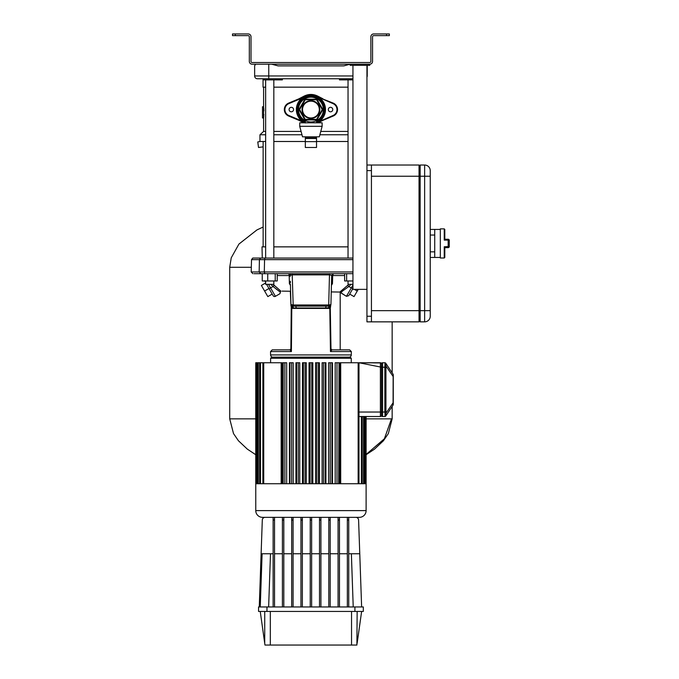 <?xml version="1.0" encoding="UTF-8"?>
<svg xmlns="http://www.w3.org/2000/svg" width="679" height="679" viewBox="0 0 679 679"><rect width="100%" height="100%" fill="white"/><g stroke="black" fill="none" stroke-linecap="round" stroke-linejoin="round"><path stroke-width="1.02" d="M262.289 258.054L262.009 246.859L265.65 246.859M348.038 246.859L273.832 246.859M263.129 141.495L263.129 246.859M304.582 96.46L288.626 103.106A7.002 7.002 0 0 0 288.626 116.024L304.863 122.814A14.565 14.565 0 0 1 310.931 95.001A14.565 14.565 0 0 1 316.983 122.814L317.288 122.67M319.206 97.581L333.236 103.106A7.002 7.002 0 0 1 333.236 116.024L317 122.814M319.155 121.583L333.024 115.506A6.442 6.442 0 0 0 333.024 103.624L319.223 97.589M317.449 122.593L318.96 121.719M304.404 96.545L301.841 98.192L288.847 103.624A6.442 6.442 0 0 0 288.847 115.506L301.841 120.947L305.312 123.001M302.528 109.565A8.403 8.403 0 0 0 310.931 117.968A8.403 8.403 0 0 0 319.334 109.565A8.403 8.403 0 0 0 310.931 101.163A8.403 8.403 0 0 0 302.528 109.565L302.69 111.186M289.084 109.565A2.241 2.241 0 0 0 291.325 111.806A2.241 2.241 0 0 0 293.566 109.565A2.241 2.241 0 0 0 291.325 107.324A2.241 2.241 0 0 0 289.084 109.565M328.297 109.565A2.241 2.241 0 0 0 330.537 111.806A2.241 2.241 0 0 0 332.778 109.565A2.241 2.241 0 0 0 330.537 107.324A2.241 2.241 0 0 0 328.297 109.565M299.728 126.311L302.528 136.819L319.334 136.819L322.135 126.311L322.135 122.814L299.728 122.814L299.728 126.311L322.135 126.311M389.356 35.631L386.555 35.631L386.555 33.95L389.356 33.95L389.356 35.631M232.515 33.95L235.316 33.95L235.316 35.631L232.515 35.631L232.515 33.95M386.555 33.95L373.671 33.95A2.801 2.801 0 0 0 370.87 36.751L370.87 61.399A1.12 1.12 0 0 1 369.749 62.519L252.121 62.519A1.12 1.12 0 0 1 251.001 61.399L251.001 36.751A2.801 2.801 0 0 0 248.2 33.95L235.316 33.95M235.316 35.631L248.2 35.631A1.12 1.12 0 0 1 249.32 36.751L249.32 61.399A2.801 2.801 0 0 0 252.121 64.199L369.749 64.199A2.801 2.801 0 0 0 372.55 61.399L372.55 36.751A1.12 1.12 0 0 1 373.671 35.631L386.555 35.631M316.533 136.819L315.973 138.499L305.889 138.499L305.329 137.939L316.533 137.939L316.533 147.479L305.329 147.479L305.329 136.819M322.898 109.565L316.915 119.928L304.947 119.928L305.27 119.368L316.592 119.368L322.253 109.565L316.592 99.762L316.915 99.202L322.898 109.565L322.253 109.565M316.592 99.762L305.27 99.762L299.617 109.565L298.972 109.565L304.947 99.202L316.915 99.202M316.915 119.928L316.592 119.368M305.27 99.762L304.947 99.202M302.045 109.565A8.895 8.895 0 0 0 310.931 118.46A8.895 8.895 0 0 0 319.826 109.565A8.895 8.895 0 0 0 310.931 100.679A8.895 8.895 0 0 0 302.045 109.565M305.329 121.261A12.969 12.969 0 0 1 310.931 96.596A12.969 12.969 0 0 1 316.533 121.261M298.531 109.565A12.409 12.409 0 0 1 310.931 97.156A12.409 12.409 0 0 1 323.34 109.565A12.409 12.409 0 0 1 310.931 121.974A12.409 12.409 0 0 1 298.531 109.565M299.617 109.565L305.27 119.368M371.43 165.022L371.43 170.624L366.949 170.624L366.949 165.022L419.036 165.022L419.036 321.854L366.949 321.854L366.949 316.253L371.43 316.253L371.43 321.854M419.036 166.143L420.157 165.022L420.157 176.226L371.43 176.226L371.43 310.651L420.157 310.651L420.157 321.854L419.036 320.734M430.24 176.226L420.157 176.226L420.157 310.651L424.638 310.651L424.638 165.022A5.602 5.602 0 0 1 430.24 170.624L430.24 316.253A5.602 5.602 0 0 1 424.638 321.854L420.157 321.854M424.638 321.854A5.602 5.602 0 0 0 430.24 316.253A5.602 5.602 0 0 1 424.638 321.854L424.638 310.651L430.24 310.651M424.638 165.022A5.602 5.602 0 0 1 430.24 170.624A5.602 5.602 0 0 0 424.638 165.022L420.157 165.022M279.986 293.676L275.419 296.316A1.681 1.681 -116.4 0 1 273.128 295.696L266.558 284.331L269.096 288.719L270.582 287.93L275.419 296.316L279.986 293.676L280.359 292.106L278.101 290.485M272.822 357.146L349.048 357.146L272.822 357.146A2.241 2.241 0 0 1 270.582 354.93L270.548 351.561L272.228 349.863L289.941 349.863C276.845 349.863 276.845 349.863 289.941 349.863L289.941 349.863A1.672 1.358 -90 0 0 289.992 349.863M349.048 357.146A2.241 2.241 0 0 0 351.289 354.93L351.323 351.561L330.461 351.561L330.775 348.251M274.146 285.333L273.026 286.513L280.359 292.106L280.868 291.096L273.068 284.331M265.574 282.116L265.582 280.97L265.574 282.116L264.725 280.699L265.65 282.124M352.944 285.061L351.289 287.93L352.944 288.422L349.677 294.083L352.774 288.719M340.603 292.725L346.443 296.316L351.289 287.93L348.845 286.513L351.119 284.331M331.878 349.863A1.672 1.358 90 0 0 331.921 349.863L340.196 349.863L340.196 292.725L348.845 286.513L347.724 285.333L339.789 292.055L346.443 296.316L348.743 295.704L349.677 294.083L354.039 296.604L358.215 289.364M341.8 291.902L341.189 292.326M277.321 289.899L276.098 288.965M252.766 258.054L251.519 259.641L259.412 259.641L260.592 258.054L252.766 258.054L264.971 258.054L264.564 259.641L259.412 259.641L259.166 271.956L264.301 271.956L259.166 271.956L260.753 273.688L352.944 273.688L344.626 273.688L344.626 280.97L352.944 280.97M352.944 258.054L264.971 258.054M328.305 307.994L329.239 306.17L293.184 306.17L293.184 304.998L328.865 304.998L328.729 306.17L326.234 306.17L325.453 307.994L329.79 307.672L329.909 306.034L328.729 306.17M330.232 307.205C330.8 305.558 330.656 305.711 329.79 307.672L330.461 351.561M330.987 349.21L331.836 349.855L330.996 348.887L330.291 308.436L330.758 305.219M330.486 306.187L330.783 305.16L329.909 306.034M331.471 284.323L332.472 283.644L332.668 275.547L331.658 276.387M331.42 284.577L332.472 283.644L331.428 285.35M330.452 306.153L330.868 304.54M288.066 273.688L273.832 273.688L288.499 273.688L290.179 275.318L288.499 273.688L290.205 276.387L290.179 275.318L292.216 274.859L292.08 273.688L329.476 273.688L329.476 274.859L331.692 275.318L330.919 304.54L329.239 306.17L326.234 306.17M331.53 281.233L331.488 282.905M331.692 275.318L333.364 273.688L331.683 275.368M330.919 304.582L328.865 304.998M328.687 306.17L329.476 274.859L292.394 274.859L292.394 273.688L333.915 273.688M296.417 307.994L293.557 307.994L292.624 306.17L295.637 306.17L296.417 307.994L325.453 307.994M291.639 307.205C291.062 305.533 291.206 305.686 292.072 307.672L293.557 307.994M295.637 306.17L291.953 306.034L292.174 308.41L329.697 308.41M291.249 305.805L290.867 348.896L291.401 351.561L291.783 308.41M291.401 351.561L290.035 349.855L291.376 351.561L270.548 351.561M351.323 351.561L349.643 349.863L331.836 349.855L330.715 351.399M331.25 291.919L339.789 292.055M348.802 284.331L347.724 285.333M254.031 273.688L260.753 273.688L254.031 273.688M265.65 271.956L264.301 271.956L264.852 273.688L265.65 273.688L264.114 273.688M329.654 274.859L329.476 273.688M352.944 271.956L264.301 271.956L264.564 259.641L352.944 259.641M282.048 291.113L290.595 291.257L290.968 305.94L290.34 291.249M277.236 275.547L289.195 275.547L289.39 283.644L290.442 285.35M290.595 291.257L285.418 291.172M280.86 291.096L280.393 291.953M290.417 284.391L289.39 283.644L290.442 284.577M290.374 282.897L290.332 281.233M290.425 284.764L290.943 304.54L293.184 304.998L292.216 274.859M344.626 275.547L332.668 275.547L333.364 273.688L344.626 273.688M290.943 304.54L293.184 306.17M291.953 306.034L291.079 305.16L291.384 306.204M291.418 306.17L291.079 305.16M290.875 349.21L290.035 349.855L290.875 348.887M270.751 284.331L273.026 286.513L270.582 287.93L268.502 284.331M269.096 288.719L273.128 295.696M268.969 288.507L264.606 291.028L267.823 296.604L272.194 294.083M265.65 282.982L261.381 285.443L264.606 291.028M261.076 273.688L262.247 273.866L262.247 280.97L277.236 280.97L277.236 273.688M267.73 273.688L267.73 280.97M262.247 273.688L262.247 280.97M275.233 273.688L275.233 280.97M346.638 273.688L346.638 280.97M354.387 289.364L357.264 291.028M273.128 517.339L274.528 517.339L274.528 520.046L273.128 520.046L273.128 517.339L265.099 517.339A2.801 2.801 0 0 0 262.298 520.046L259.259 606.958L262.298 520.046M283.805 520.046L282.405 520.046L282.405 517.339L283.805 517.339L283.805 606.958M293.082 520.046L291.681 520.046L291.681 517.339L293.082 517.339L293.082 606.958M302.359 517.339L302.359 520.046L300.958 520.046L300.958 517.339M310.235 520.046L310.235 517.339L311.636 517.339L311.636 520.046L310.235 520.046L310.235 606.958M320.912 520.046L319.512 520.046L319.512 517.339L320.912 517.339L320.912 606.958M330.189 520.046L328.789 520.046L328.789 517.339L330.189 517.339L330.189 606.958M339.466 520.046L338.066 520.046L338.066 517.339L339.466 517.339L339.466 606.958M348.743 520.046L347.342 520.046L347.342 517.339L348.743 517.339L348.743 606.958M348.743 553.75L359.768 553.75L358.588 520.046A2.801 2.801 0 0 0 355.788 517.339L348.743 517.339M347.342 520.046L347.342 606.958M338.066 520.046L338.066 606.958M328.789 520.046L328.789 606.958M319.512 520.046L319.512 606.958M274.528 520.046L274.528 606.958M273.128 520.046L273.128 606.958M282.405 520.046L282.405 606.958M291.681 520.046L291.681 606.958M302.359 520.046L302.359 606.958M300.958 520.046L300.958 606.958M311.636 606.958L311.636 520.046M320.912 553.75L328.789 553.75M330.189 553.75L338.066 553.75M339.466 553.75L347.342 553.75M274.528 553.75L282.405 553.75M283.805 553.75L291.681 553.75M293.082 553.75L300.958 553.75M302.359 553.75L310.235 553.75M311.636 553.75L319.512 553.75M273.128 553.75L262.102 553.75L260.244 606.958M359.768 553.75L361.627 606.958M366.108 454.446L384.373 438.787L391.46 418.867L366.108 418.867M316.533 141.631L305.329 141.631M366.949 170.624L366.949 316.253M371.43 170.624L371.43 316.253M273.832 280.97L273.832 284.331L265.65 284.331L265.65 280.97M265.65 141.495L259.964 141.495L259.964 134.773L263.605 131.412L263.605 117.968L262.484 117.968L262.484 106.764L263.605 106.764L263.605 87.158M263.605 117.968L263.605 106.764M263.724 107.936L263.91 110.872M298.981 98.778L304.099 96.112C308.648 93.897 313.206 93.897 317.764 96.112L322.89 98.778M322.89 120.353L318.154 122.814M315.998 95.909L308.3 95.247M305.024 96.257L304.277 96.613M325.496 109.565A14.565 14.565 0 0 1 316.983 122.814L317.594 122.517M303.708 122.814L298.981 120.353M319.181 107.953L319.334 109.565M273.832 141.495L305.329 141.495M316.533 141.495L348.038 141.495M263.885 114.539L263.851 115.201M263.766 116.355L263.707 117.026M263.605 131.412L265.65 131.412M273.832 131.412L301.094 131.412M320.777 131.412L348.038 131.412M259.964 134.773L265.65 134.773M273.832 134.773L301.985 134.773M319.877 134.773L348.038 134.773M352.944 284.331L348.038 284.331L348.038 280.97M350.143 65.32L369.749 65.32L369.749 64.199L350.143 64.199L350.143 65.32M366.949 289.364L352.944 289.364L352.944 65.32M366.949 165.022L366.949 65.32M338.999 483.737L338.999 362.747L338.66 483.737M338.66 362.747L336.979 362.747L336.979 483.737M336.979 362.747L335.188 362.747L335.188 483.737M332.464 483.737L332.464 362.747L331.938 362.747L331.938 483.737M331.938 362.747L330.257 362.747L330.257 483.737M330.257 362.747L328.644 362.747L328.644 483.737M325.92 483.737L325.92 362.747L325.216 362.747L325.216 483.737M325.216 362.747L323.535 362.747L323.535 483.737M323.535 362.747L322.109 362.747L322.109 483.737M312.841 483.737L312.841 362.747L311.771 362.747L311.771 483.737M281.972 483.737L281.972 362.747L255.762 362.747L255.762 510.616A6.722 6.722 0 0 0 262.484 517.339L359.386 517.339A6.722 6.722 0 0 0 366.108 510.616L366.108 483.737L255.762 483.737M286.682 483.737L286.682 362.747L282.863 362.747L282.863 483.737M283.211 362.747L283.211 483.737M284.891 362.747L284.891 483.737M293.218 483.737L293.218 362.747L289.407 362.747L289.407 483.737M289.925 362.747L289.925 483.737M291.605 362.747L291.605 483.737M299.762 483.737L299.762 362.747L295.942 362.747L295.942 483.737M296.647 362.747L296.647 483.737M298.327 362.747L298.327 483.737M306.297 483.737L306.297 362.747L302.486 362.747L302.486 483.737M303.369 362.747L303.369 483.737M305.049 362.747L305.049 483.737M380.444 362.925L358.987 362.747L358.987 412.297M381.513 415.395A1.12 1.12 0 0 1 380.393 416.516L366.108 416.516L366.108 483.737M384.993 416.193L384.993 413.706L385.927 413.29L385.927 415.777L393.082 405.04L385.927 415.777A1.12 1.01 33.7 0 1 384.993 416.193L385.528 416.269A1.12 1.12 0 0 0 385.765 416.015L385.765 416.015A1.12 1.12 33.7 0 1 384.832 416.516L382.574 416.516A1.061 1.061 0 0 1 381.513 415.455L381.513 363.868A1.12 1.12 180 0 0 380.393 362.747L339.89 362.747L339.89 483.737M380.393 362.747L380.393 366.999L358.987 362.747M358.987 412.552L358.987 412.034L358.987 412.552M381.513 366.023L381.513 366.999L380.393 366.999L380.393 416.516L358.987 416.516M393.082 405.04A1.12 1.12 0 0 0 393.268 404.412L393.268 402.554L393.268 404.412A1.12 1.12 0 0 1 393.082 405.04L393.149 374.57M393.149 375.665L393.166 374.995M385.961 365.837L385.765 363.248L393.082 374.222A1.12 1.12 0 0 1 393.268 374.85L393.268 376.709L393.268 374.85A1.12 1.12 0 0 0 393.082 374.222L385.952 363.528M393.268 376.709L393.268 402.554L385.927 413.29L385.927 365.973L393.268 376.709M384.993 413.706L384.832 412.034L385.765 412.034M385.927 363.486A1.12 1.01 -33.7 0 0 384.993 363.07L384.832 367.229L384.993 365.557L385.927 365.973M385.528 362.993L384.832 362.747A1.12 1.12 0 0 1 385.765 363.248A1.12 1.12 0 0 0 384.832 362.747L382.574 362.747L382.574 367.229L385.765 367.229M381.513 363.808A1.061 1.061 0 0 1 382.574 362.747A1.061 1.061 0 0 0 381.513 363.808L381.513 363.808A1.061 1.061 0 0 1 382.574 362.747A1.061 1.061 0 0 0 381.513 363.808M381.513 363.969L381.513 366.202M311.771 362.747L309.03 362.747L309.03 483.737M310.091 362.747L310.091 483.737M319.385 483.737L319.385 362.747L318.493 362.747L318.493 483.737M318.493 362.747L316.813 362.747L316.813 483.737M316.813 362.747L315.565 362.747L315.565 483.737M310.931 357.146L350.143 357.146L351.264 358.266L270.607 358.266L271.727 357.146L310.931 357.146M350.143 64.225L343.812 65.88L278.05 65.88L271.608 64.199M255.728 64.199L254.642 65.617L254.642 75.963L254.642 65.617M367.178 65.32L367.229 75.963A2.801 2.801 0 0 1 366.949 77.177A2.801 2.801 0 0 0 367.229 75.963L367.229 65.617M282.388 78.764L282.388 79.884L263.605 79.884L263.605 78.764L263.045 78.764L263.045 87.158L265.65 87.158M352.944 79.884L339.483 79.884L339.483 78.764M348.038 87.158L273.832 87.158M257.443 78.764A2.801 2.801 0 0 1 254.642 75.963L268.757 75.963L268.757 78.764L257.443 78.764A2.801 2.801 0 0 1 254.642 75.963A2.801 2.801 0 0 0 257.443 78.764M352.944 78.764L268.757 78.764M266.966 606.958L266.966 611.439L258.563 611.439L258.563 606.958L363.307 606.958L363.307 611.439L354.905 611.439L354.905 606.958M357.146 611.439L356.899 645.05L351.544 645.05L351.544 611.439M357.146 643.327L361.627 611.439M270.327 611.439L270.318 645.05L264.963 645.05L260.244 611.439M266.966 611.439L354.905 611.439M351.544 645.05L270.318 645.05M449.286 241.198L449.286 245.679M444.244 246.774L444.804 247.606L444.804 257.443L444.244 258.003L444.244 246.774L449.286 246.519A1.12 1.12 0 0 1 448.165 247.64L444.804 247.64M444.804 239.271L444.244 240.103L444.244 228.874L444.804 229.434L444.804 239.271M444.804 239.237L448.165 239.237A1.12 1.12 0 0 1 449.286 240.358L449.286 246.519M444.244 228.874L440.323 228.874L440.323 258.003L444.244 258.003M430.24 229.434L434.721 229.434L434.721 257.443L430.24 257.443M263.129 146.868L258.512 147.479L257.774 141.945L260.082 141.495M316.533 122.398A14.004 14.004 0 0 0 310.931 95.561A14.004 14.004 0 0 0 305.329 122.398M333.024 103.624L333.236 103.106A7.002 7.002 0 0 1 337.539 109.565M333.024 115.506L333.236 116.024M288.626 103.106L288.847 103.624M288.626 116.024L288.847 115.506M304.879 122.814A14.565 14.565 0 0 1 296.367 109.565M304.947 119.928L298.972 109.565M270.582 354.93L351.289 354.93M251.519 259.641L251.196 271.956L259.166 271.956M310.931 271.956L273.832 271.956M290.154 273.688L290.782 274.851M291.019 305.949L290.994 304.896M293.005 304.998L293.133 306.17M270.497 553.75L268.638 606.958M353.224 606.958L351.374 553.75M392.148 406.432L392.148 418.867L391.46 418.867M255.762 418.867L229.714 418.867L233.525 433.592L238.422 440.739L247.326 449.125L255.762 454.726M251.315 267.297L229.714 267.297L231.233 257.842L238.923 244.075L256.942 229.926L263.129 227.041M317.764 96.112L317.585 96.562M304.099 96.112L304.277 96.562M257.018 362.747L257.018 483.737M258.292 362.747L258.292 483.737M260.481 362.747L260.481 483.737M263.724 362.747L263.724 483.737M281.165 362.747L281.165 483.737M361.389 416.516L361.389 483.737M363.579 416.516L363.579 483.737M364.852 416.516L364.852 483.737M340.697 362.747L340.697 483.737M358.147 362.747L358.147 483.737M384.832 367.229L384.832 412.034L358.987 412.034L358.987 483.737M382.574 416.516L382.574 367.229L381.513 367.229M255.762 510.616L366.108 510.616M275.555 79.884L275.555 78.764M346.315 79.884L346.315 78.764M366.949 75.963L367.229 75.963A2.801 2.801 0 0 1 366.949 77.177M268.757 64.199L268.757 75.963L352.944 75.963M264.725 643.327L264.725 611.439M448.165 247.64L448.165 240.103L444.244 240.103M448.165 239.237A1.12 1.12 0 0 1 449.286 240.358L448.165 240.103L448.165 239.237M430.24 251.841L434.721 251.841M434.721 235.036L430.24 235.036M316.533 122.814L316.533 120.641M305.329 122.814L305.329 120.641M251.196 271.956L252.877 273.688M290.968 306.068L290.332 291.249M392.148 321.854L392.148 372.83M229.714 267.297L229.714 418.867M392.148 418.867L388.346 433.592L383.448 440.739L374.536 449.125L366.108 454.726M273.832 258.054L273.832 79.884M265.65 258.054L265.65 79.884M348.038 258.054L348.038 79.884M256.178 362.747L256.178 483.737M257.451 362.747L257.451 483.737M259.641 362.747L259.641 483.737M262.883 362.747L262.883 483.737M362.23 416.516L362.23 483.737M364.419 416.516L364.419 483.737M365.692 416.516L365.692 483.737M270.607 362.747L270.607 358.266M351.264 362.747L351.264 358.266M440.323 229.434L434.721 229.434M440.323 257.443L434.721 257.443"/></g></svg>

